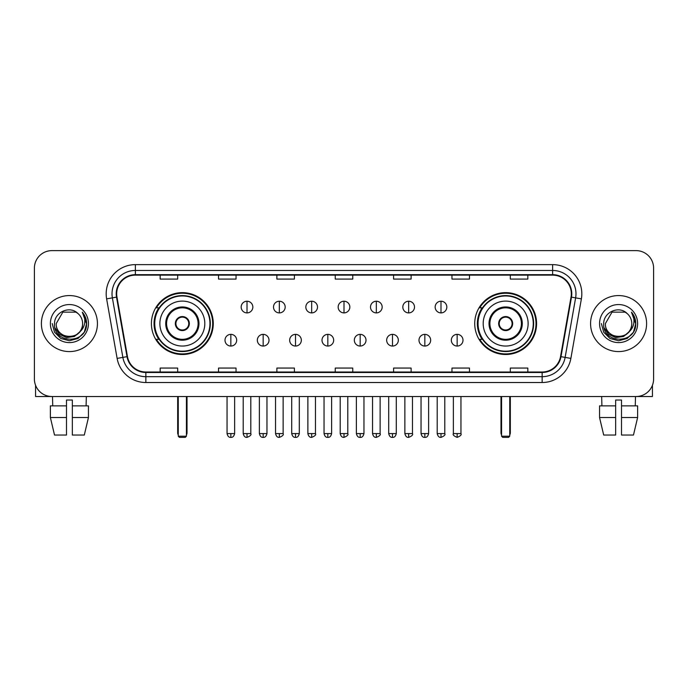 <?xml version="1.0" encoding="UTF-8"?>
<svg xmlns="http://www.w3.org/2000/svg" width="688" height="688" viewBox="0 0 688 688"><rect width="100%" height="100%" fill="white"/><g stroke="black" fill="none" stroke-linecap="round" stroke-linejoin="round"><path stroke-width="1.03" d="M474.729 323.575A30.934 30.934 0 0 0 505.654 354.501A30.934 30.934 0 0 0 536.588 323.575A30.934 30.934 0 0 0 505.654 292.641A30.934 30.934 0 0 0 474.729 323.575M151.412 323.575A30.934 30.934 0 0 0 182.346 354.501A30.934 30.934 0 0 0 213.271 323.575A30.934 30.934 0 0 0 182.346 292.641A30.934 30.934 0 0 0 151.412 323.575M158.833 339.33A28.303 28.303 0 0 1 158.833 307.82M482.142 339.33A28.303 28.303 0 0 1 482.142 307.82M34.4 268.131L34.4 379.019A17.51 17.51 0 0 0 51.91 396.52L636.09 396.52A17.51 17.51 0 0 0 653.6 379.019L653.6 268.131A17.51 17.51 0 0 0 636.09 250.621L51.91 250.621A17.51 17.51 0 0 0 34.4 268.131L34.4 379.019M41.4 323.575A28.01 28.01 0 0 0 69.419 351.585A28.01 28.01 0 0 0 97.429 323.575A28.01 28.01 0 0 0 69.419 295.565A28.01 28.01 0 0 0 41.4 323.575A28.01 28.01 0 0 0 69.419 351.585A28.01 28.01 0 0 0 97.429 323.575A28.01 28.01 0 0 0 69.419 295.565A28.01 28.01 0 0 0 41.4 323.575M590.571 323.575A28.01 28.01 0 0 0 618.581 351.585A28.01 28.01 0 0 0 646.6 323.575A28.01 28.01 0 0 0 618.581 295.565A28.01 28.01 0 0 0 590.571 323.575A28.01 28.01 0 0 0 618.581 351.585A28.01 28.01 0 0 0 646.6 323.575A28.01 28.01 0 0 0 618.581 295.565A28.01 28.01 0 0 0 590.571 323.575M116.685 293.81A18.679 18.679 0 0 1 135.364 275.131L552.636 275.131A18.679 18.679 0 0 1 571.031 297.053L560.531 356.582A18.679 18.679 0 0 1 542.144 372.01L145.856 372.01A18.679 18.679 0 0 1 127.469 356.582L116.969 297.053A18.679 18.679 0 0 1 116.685 293.81M116.22 293.81A19.144 19.144 0 0 0 116.513 297.139L127.005 356.659A19.144 19.144 0 0 0 145.856 372.483L542.144 372.483A19.144 19.144 0 0 0 560.995 356.659L571.487 297.139A19.144 19.144 0 0 0 552.636 274.667L135.364 274.667A19.144 19.144 0 0 0 116.22 293.81M106.623 298.876A29.18 29.18 0 0 1 135.364 264.631L552.636 264.631A29.18 29.18 0 0 1 581.377 298.876L570.877 358.405A29.18 29.18 0 0 1 542.144 382.519L145.856 382.519A29.18 29.18 0 0 1 117.123 358.405L106.623 298.876L112.376 297.861A23.34 23.34 0 0 1 135.364 270.47L552.636 270.47A23.34 23.34 0 0 1 575.624 297.861L565.132 357.39A23.34 23.34 0 0 1 542.144 376.68L145.856 376.68A23.34 23.34 0 0 1 122.868 357.39L112.376 297.861A23.34 23.34 0 0 1 112.015 293.81M636.09 250.621L51.91 250.621M51.91 396.52L636.09 396.52M653.6 379.019L653.6 268.131M560.995 356.659L565.132 357.39L575.624 297.861L581.377 298.876M335.245 275.131L335.245 279.087L352.755 279.087L352.755 275.131M276.886 275.131L276.886 279.087L294.395 279.087L294.395 275.131M218.526 275.131L218.526 279.087L236.036 279.087L236.036 275.131M160.166 275.131L160.166 279.087L177.676 279.087L177.676 275.131M393.605 275.131L393.605 279.087L411.114 279.087L411.114 275.131M451.964 275.131L451.964 279.087L469.474 279.087L469.474 275.131M510.324 275.131L510.324 279.087L527.834 279.087L527.834 275.131M352.755 372.01L352.755 368.063L335.245 368.063L335.245 372.01M294.395 372.01L294.395 368.063L276.886 368.063L276.886 372.01M236.036 372.01L236.036 368.063L218.526 368.063L218.526 372.01M177.676 372.01L177.676 368.063L160.166 368.063L160.166 372.01M411.114 372.01L411.114 368.063L393.605 368.063L393.605 372.01M469.474 372.01L469.474 368.063L451.964 368.063L451.964 372.01M527.834 372.01L527.834 368.063L510.324 368.063L510.324 372.01M79.524 332.046C72.524 341.515 55.539 335.46 56.227 323.575C55.418 340.586 83.411 340.586 82.603 323.575C83.411 340.586 55.418 340.586 56.227 323.575L62.823 312.154L76.007 312.154L78.054 313.608C69.961 305.128 54.378 312.111 54.524 323.575C53.045 343.931 86.052 344.464 86.585 324.564L86.619 323.575C86.568 319.249 85.131 315.448 82.302 312.18C84.452 315.706 85.209 319.507 84.572 323.575C83.953 327.032 82.276 329.862 79.524 332.046A13.192 13.192 0 0 0 82.603 323.575C83.411 340.586 55.418 340.586 56.227 323.575L62.823 312.154M82.603 323.575A13.192 13.192 0 0 0 78.054 313.608M80.367 331.341L74.407 336.492L66.607 337.584L59.426 334.334L54.937 327.849M50.387 323.575A19.023 19.023 0 0 0 69.419 342.598A19.023 19.023 0 0 0 88.442 323.575A19.023 19.023 0 0 0 69.419 304.552A19.023 19.023 0 0 0 50.387 323.575M82.302 312.18L86.611 324.074L85.811 318.363L86.611 324.074L85.811 318.363L86.611 324.074L82.431 312.326L86.611 324.074L82.431 312.326L86.619 323.575L84.314 332.175L78.019 338.47L69.419 340.775L60.819 338.47L54.515 332.175L52.219 323.575M82.431 312.326L86.611 324.082M35.57 385.306L35.57 396.52L103.269 396.52M50.379 405.86L50.379 417.53L54.524 435.04L50.379 417.53L50.379 405.86L66.495 405.86L66.495 400.029L72.335 400.029L72.335 405.86L88.451 405.86L88.451 417.53L84.306 435.04L88.451 417.53L72.335 417.53L72.335 405.86M86.344 396.52L86.086 405.86M66.495 405.86L66.495 435.04L54.524 435.04M50.379 417.53L66.495 417.53M84.306 435.04L72.335 435.04L72.335 417.53M52.494 396.52L52.744 405.86M159.874 323.575A22.472 22.472 0 0 1 182.346 301.103A22.472 22.472 0 0 1 204.809 323.575A22.472 22.472 0 0 1 182.346 346.047A22.472 22.472 0 0 1 159.874 323.575A22.472 22.472 0 0 0 182.346 346.047A22.472 22.472 0 0 0 204.809 323.575M166.582 323.575A15.755 15.755 0 0 0 182.346 339.33A15.755 15.755 0 0 0 198.101 323.575A15.755 15.755 0 0 0 182.346 307.82A15.755 15.755 0 0 0 166.582 323.575M159.186 307.82A28.01 28.01 0 0 0 159.186 339.33M209.943 323.575A27.606 27.606 0 0 0 182.346 295.969A27.606 27.606 0 0 0 154.74 323.575A27.606 27.606 0 0 0 182.346 351.181A27.606 27.606 0 0 0 209.943 323.575M175.337 323.575A7 7 0 0 0 182.346 330.575A7 7 0 0 0 189.346 323.575A7 7 0 0 0 182.346 316.575A7 7 0 0 0 175.337 323.575M212.687 323.575A30.349 30.349 0 0 1 156.408 339.33L159.22 339.33A27.984 27.984 0 0 0 200.853 344.559A27.984 27.984 0 0 0 200.853 302.591A27.984 27.984 0 0 0 159.22 307.82L156.408 307.82A30.349 30.349 0 0 1 212.687 323.575M175.56 321.821L175.801 321.821A6.768 6.768 0 0 1 188.882 321.821L188.521 321.821A6.416 6.416 0 0 1 182.346 329.991A6.416 6.416 0 0 1 176.162 321.821A6.416 6.416 0 0 1 188.521 321.821L189.123 321.821M189.123 325.321L188.882 325.321A6.768 6.768 0 0 1 175.801 325.321L175.56 325.321M178.261 396.52L178.261 436.209L186.431 436.209L186.431 396.52M178.261 436.209L179.422 437.379L185.261 437.379L186.431 436.209M483.191 323.575A22.472 22.472 0 0 1 505.654 301.103A22.472 22.472 0 0 1 528.126 323.575A22.472 22.472 0 0 1 505.654 346.047A22.472 22.472 0 0 1 483.191 323.575A22.472 22.472 0 0 0 505.654 346.047A22.472 22.472 0 0 0 528.126 323.575M489.899 323.575A15.755 15.755 0 0 0 505.654 339.33A15.755 15.755 0 0 0 521.418 323.575A15.755 15.755 0 0 0 505.654 307.82A15.755 15.755 0 0 0 489.899 323.575M482.494 307.82A28.01 28.01 0 0 0 482.494 339.33M533.26 323.575A27.606 27.606 0 0 0 505.654 295.969A27.606 27.606 0 0 0 478.057 323.575A27.606 27.606 0 0 0 505.654 351.181A27.606 27.606 0 0 0 533.26 323.575M498.654 323.575A7 7 0 0 0 505.654 330.575A7 7 0 0 0 512.663 323.575A7 7 0 0 0 505.654 316.575A7 7 0 0 0 498.654 323.575M536.004 323.575A30.349 30.349 0 0 1 479.725 339.33L482.537 339.33A27.984 27.984 0 0 0 524.17 344.559A27.984 27.984 0 0 0 524.17 302.591A27.984 27.984 0 0 0 482.537 307.82L479.725 307.82A30.349 30.349 0 0 1 536.004 323.575M498.877 321.821L499.118 321.821A6.768 6.768 0 0 1 512.199 321.821L511.838 321.821A6.416 6.416 0 0 1 505.654 329.991A6.416 6.416 0 0 1 499.479 321.821A6.416 6.416 0 0 1 511.838 321.821L512.44 321.821M512.44 325.321L511.838 325.321A6.416 6.416 0 0 1 499.479 325.321L498.877 325.321M511.838 325.321L512.199 325.321A6.768 6.768 0 0 1 499.118 325.321L499.479 325.321M501.569 396.52L501.569 436.209L509.739 436.209L509.739 396.52M501.569 436.209L502.739 437.379L508.578 437.379L509.739 436.209M247.009 301.224A5.839 5.839 0 0 0 241.17 307.054A5.839 5.839 0 0 0 247.009 312.894A5.839 5.839 0 0 0 252.84 307.054A5.839 5.839 0 0 0 247.009 301.224L247.009 312.894A5.839 5.839 0 0 0 252.84 307.054A5.839 5.839 0 0 0 247.009 301.224M279.337 301.224A5.839 5.839 0 0 0 273.497 307.054A5.839 5.839 0 0 0 279.337 312.894A5.839 5.839 0 0 0 285.176 307.054A5.839 5.839 0 0 0 279.337 301.224L279.337 312.894A5.839 5.839 0 0 0 285.176 307.054A5.839 5.839 0 0 0 279.337 301.224M311.673 301.224A5.839 5.839 0 0 0 305.833 307.054A5.839 5.839 0 0 0 311.673 312.894A5.839 5.839 0 0 0 317.503 307.054A5.839 5.839 0 0 0 311.673 301.224L311.673 312.894A5.839 5.839 0 0 0 317.503 307.054A5.839 5.839 0 0 0 311.673 301.224M344 301.224A5.839 5.839 0 0 0 338.161 307.054A5.839 5.839 0 0 0 344 312.894A5.839 5.839 0 0 0 349.839 307.054A5.839 5.839 0 0 0 344 301.224L344 312.894A5.839 5.839 0 0 0 349.839 307.054A5.839 5.839 0 0 0 344 301.224M376.327 301.224A5.839 5.839 0 0 0 370.497 307.054A5.839 5.839 0 0 0 376.327 312.894A5.839 5.839 0 0 0 382.167 307.054A5.839 5.839 0 0 0 376.327 301.224L376.327 312.894A5.839 5.839 0 0 0 382.167 307.054A5.839 5.839 0 0 0 376.327 301.224M408.663 301.224A5.839 5.839 0 0 0 402.824 307.054A5.839 5.839 0 0 0 408.663 312.894A5.839 5.839 0 0 0 414.503 307.054A5.839 5.839 0 0 0 408.663 301.224L408.663 312.894A5.839 5.839 0 0 0 414.503 307.054A5.839 5.839 0 0 0 408.663 301.224M440.991 301.224A5.839 5.839 0 0 0 435.16 307.054A5.839 5.839 0 0 0 440.991 312.894A5.839 5.839 0 0 0 446.83 307.054A5.839 5.839 0 0 0 440.991 301.224L440.991 312.894A5.839 5.839 0 0 0 446.83 307.054A5.839 5.839 0 0 0 440.991 301.224M230.841 334.368A5.839 5.839 0 0 0 225.002 340.207A5.839 5.839 0 0 0 230.841 346.047A5.839 5.839 0 0 0 236.672 340.207A5.839 5.839 0 0 0 230.841 334.368L230.841 346.047A5.839 5.839 0 0 0 236.672 340.207A5.839 5.839 0 0 0 230.841 334.368M263.169 334.368A5.839 5.839 0 0 0 257.338 340.207A5.839 5.839 0 0 0 263.169 346.047A5.839 5.839 0 0 0 269.008 340.207A5.839 5.839 0 0 0 263.169 334.368L263.169 346.047A5.839 5.839 0 0 0 269.008 340.207A5.839 5.839 0 0 0 263.169 334.368M295.505 334.368A5.839 5.839 0 0 0 289.665 340.207A5.839 5.839 0 0 0 295.505 346.047A5.839 5.839 0 0 0 301.335 340.207A5.839 5.839 0 0 0 295.505 334.368L295.505 346.047A5.839 5.839 0 0 0 301.335 340.207A5.839 5.839 0 0 0 295.505 334.368M327.832 334.368A5.839 5.839 0 0 0 322.001 340.207A5.839 5.839 0 0 0 327.832 346.047A5.839 5.839 0 0 0 333.671 340.207A5.839 5.839 0 0 0 327.832 334.368L327.832 346.047A5.839 5.839 0 0 0 333.671 340.207A5.839 5.839 0 0 0 327.832 334.368M360.168 334.368A5.839 5.839 0 0 0 354.329 340.207A5.839 5.839 0 0 0 360.168 346.047A5.839 5.839 0 0 0 365.999 340.207A5.839 5.839 0 0 0 360.168 334.368L360.168 346.047A5.839 5.839 0 0 0 365.999 340.207A5.839 5.839 0 0 0 360.168 334.368M392.495 334.368A5.839 5.839 0 0 0 386.665 340.207A5.839 5.839 0 0 0 392.495 346.047A5.839 5.839 0 0 0 398.335 340.207A5.839 5.839 0 0 0 392.495 334.368L392.495 346.047A5.839 5.839 0 0 0 398.335 340.207A5.839 5.839 0 0 0 392.495 334.368M424.831 334.368A5.839 5.839 0 0 0 418.992 340.207A5.839 5.839 0 0 0 424.831 346.047A5.839 5.839 0 0 0 430.662 340.207A5.839 5.839 0 0 0 424.831 334.368L424.831 346.047A5.839 5.839 0 0 0 430.662 340.207A5.839 5.839 0 0 0 424.831 334.368M457.159 334.368A5.839 5.839 0 0 0 451.328 340.207A5.839 5.839 0 0 0 457.159 346.047A5.839 5.839 0 0 0 462.998 340.207A5.839 5.839 0 0 0 457.159 334.368L457.159 346.047A5.839 5.839 0 0 0 462.998 340.207A5.839 5.839 0 0 0 457.159 334.368M652.43 385.306L652.43 396.52L584.731 396.52M615.665 405.86L615.665 417.53L599.549 417.53L603.694 435.04L599.549 417.53L599.549 405.86L615.665 405.86L615.665 400.029L621.505 400.029L621.505 405.86L637.621 405.86L637.621 417.53L633.476 435.04L637.621 417.53L621.505 417.53L621.505 405.86M635.506 396.52L635.256 405.86M615.665 417.53L615.665 435.04L603.694 435.04M633.476 435.04L621.505 435.04L621.505 417.53M601.656 396.52L601.914 405.86M631.773 323.575C632.582 340.586 604.589 340.586 605.397 323.575L611.993 312.154L625.177 312.154L627.224 313.608C619.131 305.128 603.548 312.111 603.694 323.575C602.206 343.931 635.222 344.464 635.755 324.564L635.781 323.575C635.738 319.249 634.293 315.448 631.464 312.18C633.622 315.706 634.379 319.507 633.743 323.575C633.123 327.032 631.438 329.862 628.694 332.046A13.192 13.192 0 0 0 631.773 323.575C632.582 340.586 604.589 340.586 605.397 323.575C604.589 340.586 632.582 340.586 631.773 323.575A13.192 13.192 0 0 0 627.224 313.608M628.694 332.046C621.685 341.515 604.709 335.46 605.397 323.575M629.529 331.341L623.577 336.492L615.769 337.584L608.588 334.334L604.107 327.849M599.558 323.575A19.023 19.023 0 0 0 618.581 342.598A19.023 19.023 0 0 0 637.613 323.575A19.023 19.023 0 0 0 618.581 304.552A19.023 19.023 0 0 0 599.558 323.575M631.464 312.18L635.781 324.074L634.972 318.363L635.781 324.074L634.972 318.363L635.781 324.074L631.593 312.326L635.781 324.074L631.593 312.326L635.781 323.575L633.485 332.175L627.181 338.47L618.581 340.775L609.981 338.47L603.686 332.175L601.381 323.575M631.593 312.326L635.781 324.082M552.636 264.631L552.636 274.667M112.376 297.861L116.513 297.139M145.856 382.519L145.856 372.483M542.144 372.483L542.144 382.519M117.123 358.405L127.005 356.659M571.487 297.139L575.624 297.861M135.364 264.631L135.364 274.667M565.132 357.39L570.877 358.405M198.978 323.575A16.632 16.632 0 0 0 182.346 306.943A16.632 16.632 0 0 0 165.713 323.575A16.632 16.632 0 0 0 182.346 340.207A16.632 16.632 0 0 0 198.978 323.575M177.676 396.52L177.676 432.709L178.261 432.709M186.431 432.709L187.016 432.709L187.016 396.52M522.287 323.575A16.632 16.632 0 0 0 505.654 306.943A16.632 16.632 0 0 0 489.022 323.575A16.632 16.632 0 0 0 505.654 340.207A16.632 16.632 0 0 0 522.287 323.575M500.984 396.52L500.984 432.709L501.569 432.709M509.739 432.709L510.324 432.709L510.324 396.52M247.009 433.586L243.208 433.586C243.87 436.287 245.143 437.551 247.009 437.379L247.009 433.586L250.802 433.586L250.802 396.52M279.337 433.586L275.544 433.586C276.206 436.287 277.47 437.551 279.337 437.379L279.337 433.586L283.129 433.586L283.129 396.52M311.673 433.586L307.871 433.586C308.534 436.287 309.798 437.551 311.673 437.379L311.673 433.586L315.465 433.586L315.465 396.52M344 433.586L340.207 433.586C340.87 436.287 342.134 437.551 344 437.379L344 433.586L347.793 433.586L347.793 396.52M376.327 433.586L372.535 433.586C373.197 436.287 374.461 437.551 376.327 437.379L376.327 433.586L380.129 433.586L380.129 396.52M408.663 433.586L404.871 433.586C405.533 436.287 406.797 437.551 408.663 437.379L408.663 433.586L412.456 433.586L412.456 396.52M440.991 433.586L437.198 433.586C437.86 436.287 439.125 437.551 440.991 437.379L440.991 433.586L444.792 433.586L444.792 396.52M230.841 433.586L227.049 433.586C227.711 436.287 228.975 437.551 230.841 437.379L230.841 433.586L234.634 433.586L234.634 396.52M263.169 433.586L259.376 433.586C260.038 436.287 261.302 437.551 263.169 437.379L263.169 433.586L266.961 433.586L266.961 396.52M295.505 433.586L291.712 433.586C292.374 436.287 293.638 437.551 295.505 437.379L295.505 433.586L299.297 433.586L299.297 396.52M327.832 433.586L324.039 433.586C324.702 436.287 325.966 437.551 327.832 437.379L327.832 433.586L331.625 433.586L331.625 396.52M360.168 433.586L356.375 433.586C357.038 436.287 358.302 437.551 360.168 437.379L360.168 433.586L363.961 433.586L363.961 396.52M392.495 433.586L388.703 433.586C389.365 436.287 390.629 437.551 392.495 437.379L392.495 433.586L396.288 433.586L396.288 396.52M424.831 433.586L421.039 433.586C421.701 436.287 422.965 437.551 424.831 437.379L424.831 433.586L428.624 433.586L428.624 396.52M457.159 433.586L453.366 433.586C452.601 434.799 453.865 436.063 457.159 437.379L457.159 433.586L460.951 433.586L460.951 396.52M177.676 432.709A4.67 4.67 0 0 0 178.261 434.971M186.431 434.971A4.67 4.67 0 0 0 187.016 432.709M500.984 432.709A4.67 4.67 0 0 0 501.569 434.971M509.739 434.971A4.67 4.67 0 0 0 510.324 432.709M243.208 433.586L243.208 396.52M250.802 433.586C251.567 434.799 250.303 436.063 247.009 437.379M275.544 433.586L275.544 396.52M283.129 433.586C283.903 434.799 282.639 436.063 279.337 437.379M307.871 433.586L307.871 396.52M315.465 433.586C316.231 434.799 314.966 436.063 311.673 437.379M340.207 433.586L340.207 396.52M347.793 433.586C348.567 434.799 347.302 436.063 344 437.379M372.535 433.586L372.535 396.52M380.129 433.586C380.894 434.799 379.63 436.063 376.327 437.379M404.871 433.586L404.871 396.52M412.456 433.586C413.23 434.799 411.966 436.063 408.663 437.379M437.198 433.586L437.198 396.52M444.792 433.586C445.557 434.799 444.293 436.063 440.991 437.379M227.049 433.586L227.049 396.52M234.634 433.586C233.972 436.287 232.707 437.551 230.841 437.379M259.376 433.586L259.376 396.52M266.961 433.586C266.299 436.287 265.035 437.551 263.169 437.379M291.712 433.586L291.712 396.52M299.297 433.586C298.635 436.287 297.371 437.551 295.505 437.379M324.039 433.586L324.039 396.52M331.625 433.586C330.962 436.287 329.698 437.551 327.832 437.379M356.375 433.586L356.375 396.52M363.961 433.586C363.298 436.287 362.034 437.551 360.168 437.379M388.703 433.586L388.703 396.52M396.288 433.586C395.626 436.287 394.362 437.551 392.495 437.379M421.039 433.586L421.039 396.52M428.624 433.586C427.962 436.287 426.698 437.551 424.831 437.379M453.366 433.586L453.366 396.52M460.951 433.586C461.725 434.799 460.461 436.063 457.159 437.379"/></g></svg>
